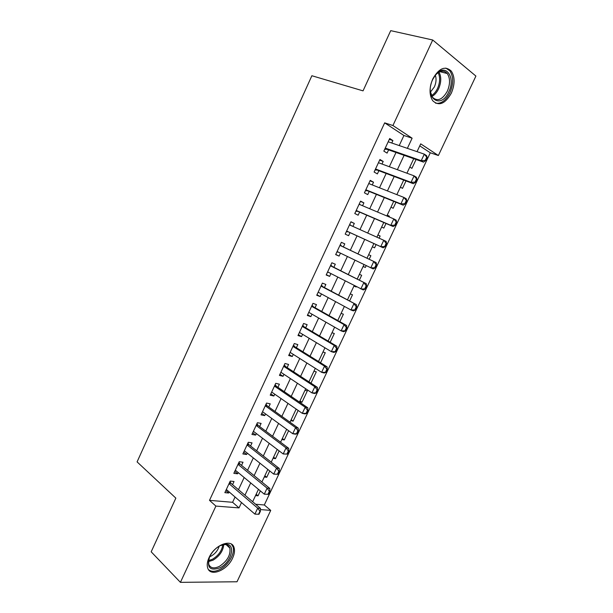 <?xml version="1.0" encoding="UTF-8"?>
<svg xmlns="http://www.w3.org/2000/svg" width="613" height="613" viewBox="0 0 613 613"><rect width="100%" height="100%" fill="white"/><g stroke="black" fill="none" stroke-linecap="round" stroke-linejoin="round"><path stroke-width="0.92" d="M209.064 557.562C214.558 544.873 231.706 538.283 234.059 547.57C234.963 550.512 234.495 553.983 232.656 557.991C227.316 570.419 210.06 577.423 207.631 567.761C206.803 564.88 207.278 561.477 209.064 557.562M432.801 78.862C438.977 68.15 445.13 65.553 451.268 71.062C455.007 76.931 455.022 84.31 451.314 93.191C445.107 103.965 438.9 106.463 432.694 100.685C429.138 94.915 429.177 87.644 432.801 78.862M255.613 504.246L264.31 504.982L270.731 510.391L237.009 581.768L180.421 582.35L151.181 551.807L175.854 498.131L137.09 461.888L311.871 75.736L363.042 90.862L390.719 30.65L432.717 39.998L475.91 76.073L438.379 155.518L420.71 143.856L417.039 151.664M264.31 504.982L430.295 152.783L438.379 155.518M232.557 484.661L234.036 481.496L230.235 481.082L224.848 492.653L228.664 493.013L229.178 491.925M241.545 465.39L243.016 462.225L239.246 461.719L233.837 473.351L237.622 473.803L238.196 472.569M250.571 446.011L252.043 442.862L248.303 442.272L242.863 453.949L246.618 454.494L247.269 453.114M259.644 426.548L261.107 423.407L257.406 422.717L251.935 434.456L255.667 435.092L256.38 433.56M268.762 406.986L270.226 403.844L266.548 403.07L261.054 414.871L264.747 415.591L265.536 413.913M277.927 387.324L279.382 384.198L275.743 383.324L270.218 395.186L273.881 395.998L274.739 394.167M287.129 367.562L288.585 364.444L284.976 363.486L279.428 375.401L283.06 376.305L283.988 374.321M296.385 347.709L297.834 344.598L294.263 343.541L288.685 355.517L292.278 356.521L293.282 354.375M305.688 327.756L307.128 324.652L303.596 323.503L297.987 335.541L301.55 336.629L302.623 334.338M315.028 307.703L316.477 304.607L312.967 303.358L307.335 315.457L310.86 316.645L312.009 314.193M324.423 287.551L325.863 284.463L322.392 283.122L316.729 295.274L320.224 296.562L321.442 293.949M333.863 267.291L335.296 264.218L331.863 262.778L326.177 274.992L329.633 276.379L330.92 273.597M343.349 246.939L344.782 243.867L341.38 242.327L335.663 254.61L339.089 256.088L340.453 253.154M352.919 226.412L354.314 223.416L350.95 221.776L345.203 234.12L348.59 235.699L350.023 232.626M362.559 205.723L363.892 202.865L360.567 201.125L354.789 213.531L358.138 215.209L359.586 212.098M372.252 184.927L373.516 182.207L370.229 180.36L364.421 192.834L367.739 194.612L369.202 191.463M381.991 164.031L383.194 161.441L379.945 159.495L374.106 172.031L377.386 173.916L378.872 170.721M409.813 167.065L411.913 168.36L416.074 159.51M400.381 187.149L402.511 188.375L405.998 180.942M390.994 207.133L393.148 208.29L395.983 202.259M387.171 215.278L389.416 216.228L389.094 216.918M381.654 227.017L383.838 228.105L386.014 223.469M377.899 235.017L380.121 236.013L379.102 238.181M372.367 246.801L374.566 247.836L376.098 244.564M363.164 266.394L365.34 267.46L366.191 265.651M369.195 259.268L370.873 255.698L368.658 254.694M354.007 285.888L356.322 286.662M359.364 280.187L361.662 275.283L359.433 274.348M349.586 300.991L352.506 294.784L350.245 293.903M339.855 321.687L343.387 314.185L341.104 313.373M330.177 342.284L334.315 333.495L332.008 332.744M320.553 362.773L325.281 352.713L322.951 352.023M310.975 383.156L316.293 371.838L313.94 371.21M300.01 400.887L302.002 402.251L307.351 390.872L304.975 390.305M291.152 419.736L293.121 421.139L298.14 410.457M282.348 438.494L284.286 439.935L288.623 430.724M273.574 457.168L275.498 458.647L279.145 450.884M264.847 475.749L266.747 477.274L269.72 470.945M430.295 152.783L419.759 145.871M387.255 215.094L389.416 216.228M377.937 234.94L380.121 236.013M363.118 266.494L365.34 267.46M353.916 286.095L356.161 286.991M299.619 401.714L302.002 402.251M296.048 409.308L296.684 409.438M290.715 420.664L293.121 421.139M281.857 439.529L284.286 439.935M273.046 458.294L275.498 458.647M264.272 476.983L266.747 477.274M255.544 495.572L258.035 495.81L260.341 490.906M399.224 145.565L403.929 135.488L384.673 122.861L209.5 500.354L232.595 502.3L235.063 497.005M238.48 489.695L244.173 477.512M247.552 470.286L253.322 457.919M256.663 450.777L262.517 438.234M265.82 431.169L271.758 418.449M275.022 411.469L281.053 398.557M284.271 391.669L290.386 378.573M293.566 371.769L299.765 358.49M302.906 351.77L309.197 338.299M312.293 331.671L318.676 318.009M321.725 311.473L328.2 297.619M331.212 291.175L337.771 277.122M340.736 270.77L347.395 256.525M350.322 250.265L357.05 235.844M359.977 229.584L366.712 215.163M369.716 208.742L376.428 194.375M379.501 187.793L386.182 173.479M389.332 166.736L395.998 152.476M391.776 143.021L392.918 140.576L389.707 138.523L383.838 151.12L387.079 153.112L388.588 149.879M180.421 582.35L215.899 506.085L239.009 507.901L241.507 502.56M209.5 500.354L215.899 506.085M384.673 122.861L392.925 125.527L432.717 39.998M407.361 148.354L412.12 138.193L392.925 125.527M244.955 495.197L250.702 482.921M254.111 475.634L259.943 463.183M263.314 455.98L269.237 443.345M272.57 436.226L278.57 423.407M281.865 416.373L287.957 403.369M291.206 396.419L297.382 383.225M300.592 376.367L306.86 362.98M310.032 356.214L316.392 342.636M319.519 335.962L325.963 322.185M329.051 315.603L335.587 301.634M338.629 295.137L345.265 280.976M348.261 274.57L354.988 260.211M357.938 253.897L364.743 239.369M367.7 233.055L374.505 218.519M377.539 212.044L384.32 197.555M387.431 190.927L394.19 176.49M397.37 169.694L404.105 155.311M260.425 509.579L270.731 510.391M413.744 158.69L406.925 173.211M403.699 180.076L396.856 194.643M393.715 201.348L386.841 215.968M383.776 222.504L376.88 237.185M373.892 243.553L367.003 258.226M364.007 264.594L357.203 279.091M354.168 285.558L347.456 299.849M344.376 306.408L337.755 320.507M334.629 327.15L328.108 341.05M324.944 347.793L318.507 361.494M315.297 368.321L308.952 381.838M305.703 388.757L299.45 402.067M296.163 409.078L289.995 422.204M286.662 429.299L280.585 442.234M277.214 449.413L271.23 462.171M267.82 469.435L261.912 482.002M258.464 489.35L252.648 501.733M403.929 135.488L412.12 138.193M232.595 502.3L239.009 507.901M389.316 139.358L392.918 140.576M256.165 494.247L258.035 495.81M379.639 160.146L383.194 161.441M370.007 180.835L373.516 182.207M360.429 201.416L363.892 202.865M350.897 221.898L354.314 223.416M335.74 254.449L339.089 256.088M326.331 274.662L329.633 276.379M316.967 294.776L320.224 296.562M307.649 314.791L310.86 316.645M298.378 334.706L301.55 336.629M289.152 354.529L292.278 356.521M279.972 374.244L283.06 376.305M270.831 393.868L273.881 395.998M261.743 413.392L264.747 415.591M252.702 432.824L255.667 435.092M243.698 452.164L246.618 454.494M234.741 471.405L237.622 473.803M225.822 490.553L228.664 493.013M425.215 160.437L425.598 160.683L427.138 157.418L426.755 157.173L425.215 160.437L421.231 160.667L423.522 162.123L386.803 149.25L384.711 149.258M386.274 149.174L385.087 148.446L386.274 149.174M388.182 141.795L424.303 154.147L421.231 160.667L385.255 148.085M426.755 157.173L424.303 154.147L426.579 155.625L427.138 157.418M423.522 162.123L425.598 160.683M432.709 79.491L435.82 74.571C445.49 62.48 456.149 77.514 448.747 91.889C440.87 110.072 423.859 97.942 432.64 79.636L432.709 79.491M430.387 91.605L432.418 97.222C437.398 101.819 442.364 99.819 447.321 91.214C450.279 84.119 450.256 78.226 447.268 73.537C443.85 69.89 439.873 70.441 435.345 75.192L435.046 75.552M435.82 74.571L435.345 75.192C436.533 78.793 436.211 82.709 434.356 86.931L430.449 92.065M435.575 103.183C441.084 104.034 445.858 100.563 449.896 92.785C453.582 83.966 453.559 76.648 449.835 70.817L445.858 68.081M220.052 545.708L226.136 544.183C236.128 544.221 231.331 562.29 220.006 567.776C209.899 571.27 206.458 567.561 209.684 556.65C212.083 551.815 215.538 548.168 220.052 545.708M208.795 558.903L208.711 564.213C210.412 568.197 213.968 568.918 219.385 566.374C227.3 561.133 230.787 555.041 229.867 548.099C229.093 545.915 227.492 544.727 225.055 544.536L221.193 545.179M219.193 546.175C217.853 550.474 215.132 553.8 211.041 556.144L209.631 556.765M208.512 569.623C211.316 571.914 215.148 571.829 219.998 569.385C228.542 565.071 235.392 553.095 232.971 546.704L231.423 544.145M415.001 182.13L415.384 182.36L416.909 179.111L416.526 178.881L415.001 182.13L411.032 182.337L413.354 183.708L377.11 170.054L375.041 170.023M378.443 162.721L414.089 175.847L411.032 182.337L375.524 168.981M416.526 178.881L414.089 175.847L416.396 177.241L416.909 179.111M413.354 183.708L415.384 182.36M404.833 203.708L405.224 203.922L406.741 200.696L406.35 200.474L404.833 203.708L400.887 203.891L403.239 205.186L367.463 190.758L365.425 190.689M368.75 183.548L403.929 197.44L400.887 203.891L365.846 189.769M406.35 200.474L403.929 197.44L406.266 198.758L406.741 200.696M368.896 183.233L369.493 183.839M403.239 205.186L405.224 203.922M394.718 225.17L395.117 225.377L396.626 222.167L396.236 221.96L394.718 225.17L390.795 225.331L393.178 226.549L357.869 211.355L355.854 211.24M359.103 204.267L393.822 218.91L390.795 225.331L356.214 210.458M396.236 221.96L393.822 218.91L396.19 220.151L396.626 222.167M359.302 203.83L360.137 204.704M393.178 226.549L395.117 225.377M384.657 246.526L385.064 246.71L386.565 243.522L386.167 243.33L384.657 246.526L380.757 246.664L383.163 247.798L348.322 231.852L346.33 231.699M349.502 224.879L383.769 240.273L380.757 246.664L346.636 231.04M386.167 243.33L383.769 240.273L386.167 241.438L386.565 243.522M349.762 224.32L350.766 225.408L349.533 224.818M383.163 247.798L385.064 246.71M337.081 251.568L338.322 252.119L336.859 252.05M375.056 267.942L376.558 264.762L376.152 264.586L374.658 267.766L375.056 267.942L373.21 268.938L337.104 251.522M339.954 245.392L376.19 262.609L376.558 264.762M340.276 244.71L341.671 246.135L376.19 262.609M374.658 267.766L370.773 267.881L373.761 261.529L376.152 264.586M328.537 272.371L327.426 272.302M365.11 289.06L366.597 285.896L366.191 285.727L364.704 288.892L365.11 289.06L363.302 289.972L327.618 271.896M330.453 265.797L366.267 283.673L366.597 285.896M330.828 264.992L332.208 266.456L366.267 283.673M364.704 288.892L360.842 288.991L363.815 282.67L366.191 285.727M318.806 292.516L318.047 292.447M355.211 310.063L356.697 306.921L356.283 306.768L354.797 309.91L355.211 310.063L353.448 310.898L350.958 309.986L318.178 292.171M321.005 286.102L356.398 304.63L356.697 306.921M321.434 285.183L322.79 286.677L356.398 304.63M354.797 309.91L350.958 309.986L353.916 303.696L356.283 306.768M309.128 312.546L308.714 312.5M345.364 330.959L346.843 327.832L346.422 327.694L344.95 330.821L345.364 330.959L343.648 331.71L341.127 330.874L308.783 312.346M311.596 306.308L344.069 324.622L346.583 325.48L346.843 327.832M312.078 305.266L313.419 306.791L346.583 325.48M344.95 330.821L341.127 330.874L344.069 324.622L346.422 327.694M335.572 351.755L337.035 348.644L336.614 348.513L335.15 351.624L335.572 351.755L333.893 352.414L331.349 351.655L299.443 332.422M302.24 326.407L334.277 345.433L336.813 346.215L337.035 348.644M302.776 325.25L304.094 326.813L336.813 346.215M335.15 351.624L331.349 351.655L334.277 345.433L336.614 348.513M325.825 372.436L327.288 369.34L326.859 369.225L325.396 372.321L325.825 372.436L324.193 373.018L321.618 372.329L290.141 352.391M292.93 346.414L324.53 366.137L327.097 366.85L327.288 369.34M293.52 345.142L294.815 346.728L327.097 366.85M325.396 372.321L321.618 372.329L324.53 366.137L326.859 369.225M316.132 393.01L317.58 389.929L317.151 389.83L315.695 392.91L316.132 393.01L314.538 393.515L311.94 392.895L280.892 372.267M283.666 366.313L314.837 386.734L317.427 387.378L317.58 389.929M284.309 364.927L285.581 366.551L317.427 387.378M315.695 392.91L311.94 392.895L314.837 386.734L317.151 389.83M306.485 413.484L307.933 410.419L307.496 410.327L306.048 413.392L306.485 413.484L304.937 413.905L302.309 413.354L271.682 392.044M274.44 386.121L305.19 407.231L307.81 407.798L307.933 410.419M275.137 384.619L276.394 386.274L307.81 407.798M306.048 413.392L302.309 413.354L305.19 407.231L307.496 410.327M296.891 433.851L298.324 430.801L297.887 430.717L296.447 433.766L296.891 433.851L295.382 434.188L292.73 433.713L262.525 411.721M265.268 405.829L295.596 427.621L298.24 428.112L298.324 430.801M266.019 404.22L267.253 405.898L298.24 428.112M296.447 433.766L292.73 433.713L295.596 427.621L297.887 430.717M287.344 454.11L288.777 451.076L288.325 451.007L286.899 454.041L287.344 454.11L283.198 453.965L253.407 431.299M256.142 425.437L286.049 447.904L288.715 448.325L288.777 451.076M256.939 423.713L258.157 425.43L288.715 448.325M286.899 454.041L283.198 453.965L286.049 447.904L288.325 451.007M277.85 474.27L279.267 471.251L278.815 471.19L277.398 474.209L277.85 474.27L273.712 474.117L244.334 450.785M247.054 444.954L276.555 468.079L279.244 468.439L279.267 471.251M247.905 443.122L249.108 444.869L279.244 468.439M277.398 474.209L273.712 474.117L276.555 468.079L278.815 471.19M268.394 494.323L269.812 491.32L269.36 491.274L267.942 494.277L268.394 494.323L264.28 494.162L235.308 470.179M238.013 464.37L267.099 488.163L269.82 488.446L269.812 491.32M238.917 462.432L240.097 464.202L269.82 488.446M267.942 494.277L264.28 494.162L267.099 488.163L269.36 491.274M258.993 514.276L260.402 511.296L259.943 511.257L258.533 514.246L258.993 514.276L254.893 514.108L226.327 489.473M229.017 483.695L257.698 508.139L260.448 508.353L260.402 511.296M229.975 481.642L231.132 483.45L260.448 508.353M258.533 514.246L254.893 514.108L257.698 508.139L259.943 511.257M385.179 148.246L386.803 149.25M439.008 72.104C441.46 76.824 441.322 82.403 438.594 88.847C436.762 92.632 434.441 95.222 431.613 96.616M431.468 95.597C433.92 94.141 435.943 91.758 437.536 88.441C440.088 82.456 440.295 77.192 438.142 72.633M223.776 544.566C223.109 550.995 219.523 556.198 213.01 560.182L208.389 561.631M208.466 560.604L212.412 559.271C218.443 555.631 221.906 550.78 222.795 544.719M375.386 169.28L376.581 169.97M375.47 169.104L377.11 170.054M365.739 190.007L366.949 190.666M365.808 189.861L367.463 190.758M356.138 210.634L357.356 211.255M356.199 210.504L357.869 211.355M346.583 231.155L347.816 231.737M346.629 231.055L348.322 231.852M339.962 245.369L341.671 246.135M340.016 245.261L341.257 245.821M330.484 265.743L332.208 266.456M330.545 265.613L331.802 266.134M321.043 286.01L322.79 286.677M321.12 285.857L322.384 286.34M311.657 306.178L313.419 306.791M311.741 306.002L313.021 306.454M302.316 326.239L304.094 326.813M302.408 326.047L303.703 326.461M293.022 346.207L294.815 346.728M293.121 345.993L294.432 346.368M283.773 366.076L285.581 366.551M283.888 365.838L285.206 366.183M274.57 385.845L276.394 386.274M274.693 385.585L276.019 385.899M265.414 405.515L267.253 405.898M265.544 405.231L266.885 405.515M256.295 425.093L258.157 425.43M256.441 424.786L257.797 425.039M247.231 444.571L249.108 444.869M247.384 444.249L248.748 444.463M238.204 463.957L240.097 464.202M238.365 463.612L239.744 463.796M229.224 483.243L231.132 483.45M229.4 482.883L230.787 483.029M439.919 71.675L447.268 73.537M225.055 544.536L226.136 544.183M226.243 544.712L229.867 548.099"/></g></svg>
